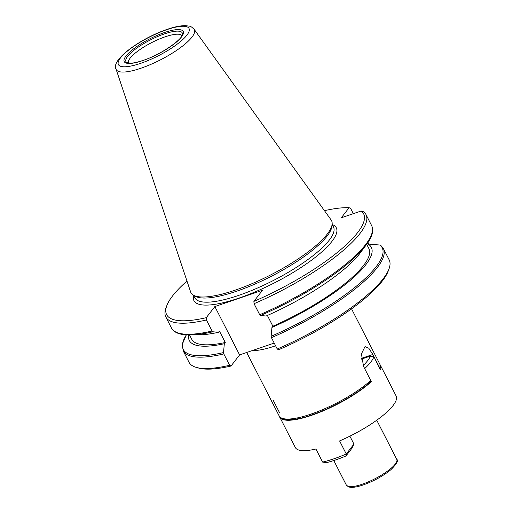 <?xml version="1.0" encoding="UTF-8"?>
<svg xmlns="http://www.w3.org/2000/svg" width="513" height="513" viewBox="0 0 513 513"><rect width="100%" height="100%" fill="white"/><g stroke="black" fill="none" stroke-linecap="round" stroke-linejoin="round"><path stroke-width="0.77" d="M128.436 63.112A30.075 7.836 152.9 0 1 165.135 36.821A30.075 7.836 152.9 0 1 181.961 35.724M194.132 29.273L331.129 219.955A78.989 20.584 152.9 0 1 325.89 235.768A78.989 20.584 152.9 0 1 235.332 290.108A78.989 20.584 152.9 0 1 206.495 296.867A78.989 20.584 152.9 0 1 190.599 291.865L116.085 69.21C110.507 59.944 140.671 38.302 167.219 29.344C174.407 26.868 180.429 25.637 185.289 25.65C190.945 26.42 190.099 25.618 194.132 29.273A43.868 11.433 152.9 0 1 180.223 47.831A43.868 11.433 152.9 0 1 140.928 68.235A43.868 11.433 152.9 0 1 116.085 69.21M370.13 382.076L370.726 380.441L363.57 366.455L361.421 353.912L365.006 346.602L368.776 348.218L372.848 354.464L380.107 369.386L379.934 364.333A56.603 14.749 152.9 0 1 380.005 368.449M380.793 245.4L383.352 248.497L389.162 259.847A112.418 29.292 152.9 0 1 389.046 268.786A112.418 29.292 152.9 0 1 277.238 349.007L271.435 337.657L271.133 336.291L271.948 327.422L272.884 326.217L267.382 315.463M389.046 268.786L388.251 270.973A110.648 28.831 152.9 0 1 278.617 349.751L277.238 349.007M366.968 243.931L379.889 245.034L381.159 245.842M367.462 243.765A102.234 26.644 152.9 0 1 271.948 327.422M366.699 244.303L368.911 248.625A99.503 25.932 152.9 0 1 272.884 326.217M259.706 314.745A112.418 29.292 -27.1 0 0 371.63 225.592C373.535 229.67 372.727 234.64 369.206 240.494L360.626 252.473A102.234 26.644 152.9 0 1 266.119 316.021L260.489 315.489L259.706 314.745L254.057 303.696L253.877 301.4L262.489 290.275L214.864 306.562L206.252 317.688L206.431 319.984L212.087 331.026L212.863 331.77L218.493 332.309L219.423 331.097L225.258 342.504L224.328 343.71L223.508 352.572L223.809 353.938L229.619 365.288L230.997 366.032L239.603 354.906L274.205 343.075M353.335 213.671L350.591 208.31L349.096 207.714L341.305 217.781L361.178 210.99L363.781 211.888A112.418 29.292 152.9 0 1 365.974 214.543A112.418 29.292 152.9 0 1 254.057 303.696M361.178 210.99A110.648 28.831 152.9 0 1 253.877 301.4M368.802 243.887L368.026 242.38M324.46 210.67A110.648 28.831 152.9 0 1 349.096 207.714M230.997 366.032A110.648 28.831 152.9 0 1 198.563 368.039L196.325 367.411A112.418 29.292 152.9 0 1 189.015 362.268L183.205 350.918A112.418 29.292 152.9 0 0 223.809 353.938M229.619 365.288A112.418 29.292 152.9 0 1 196.325 367.411M224.328 343.71A102.234 26.644 152.9 0 1 188.713 334.957M225.258 342.504A99.503 25.932 152.9 0 1 191.753 339.285L189.541 334.957M218.493 332.309A102.234 26.644 152.9 0 1 199.717 334.809L190.387 334.951A111.706 29.113 152.9 0 0 212.863 331.77M206.431 319.984A112.418 29.292 152.9 0 1 165.827 316.963A112.418 29.292 152.9 0 1 165.943 308.024L166.738 305.838A110.648 28.831 152.9 0 1 186.976 281.028M206.252 317.688A110.648 28.831 152.9 0 1 166.738 305.838M239.603 354.906L214.864 306.562M279.534 416.53A56.603 14.749 -27.1 0 0 279.771 417.12A56.603 14.749 -27.1 0 0 317.739 413.08A56.603 14.749 -27.1 0 0 371.348 381.659L364.66 368.584A56.603 14.749 152.9 0 0 370.803 362.075A56.603 14.749 152.9 0 0 373.939 356.593L380.627 369.668A56.603 14.749 -27.1 0 0 380.556 365.545A56.603 14.749 -27.1 0 0 380.223 365.006M380.556 365.545L396.113 395.953A56.603 14.749 152.9 0 1 393.054 405.559A56.603 14.749 152.9 0 1 339.587 440.923L346.275 453.999L353.932 444.098L349.872 436.165M353.932 444.098L351.764 448.471L345.935 456.006A54.128 14.107 -27.1 0 1 326.409 462.681L322.613 462.085L315.918 449.01A56.603 14.749 152.9 0 1 295.334 447.528L279.771 417.12M322.613 462.085A56.603 14.749 -27.1 0 0 346.275 453.999L345.935 456.006M279.7 412.997L273.006 399.922M370.354 381.999L371.348 381.659M373.939 356.593L370.405 356.073A54.128 14.107 152.9 0 1 363.153 365.583M370.405 356.073L361.421 359.138M142.851 60.566A33.133 8.638 152.9 0 1 126.012 55.994A33.133 8.638 152.9 0 1 164.583 32.479A33.133 8.638 152.9 0 1 181.422 37.051A33.133 8.638 152.9 0 1 142.851 60.566M164.468 33.89A31.601 8.234 -27.1 0 0 134.9 49.53A31.601 8.234 -27.1 0 0 126.897 62.644L131.129 63.176C134.246 62.971 138.221 62.047 143.056 60.412C160.684 54.929 183.205 38.821 182.481 34.204A31.601 8.234 -27.1 0 0 164.468 33.89M166.725 29.709A39.668 10.337 -27.1 0 0 120.549 57.86A39.668 10.337 -27.1 0 0 140.709 63.33A39.668 10.337 -27.1 0 0 186.879 35.179A39.668 10.337 -27.1 0 0 166.725 29.709M331.962 225.258A77.835 20.283 152.9 0 1 236.544 291.243A77.835 20.283 152.9 0 1 194.414 295.642M332.123 224.303L333.476 226.951A77.835 20.283 152.9 0 1 238.667 295.392A77.835 20.283 152.9 0 1 194.902 297.867L193.542 295.212M332.238 224.534A79.957 20.834 152.9 0 1 315.642 257.045A79.957 20.834 152.9 0 1 238.911 298.117A79.957 20.834 152.9 0 1 193.664 295.443M362.274 484.208A28.305 7.374 152.9 0 1 346.358 485.106L348.923 487.036L350.847 487.35C353.957 487.497 358.074 486.696 363.198 484.945C373.855 481.104 383.064 476.045 390.829 469.754C396.696 463.964 398.665 460.482 396.748 459.321A28.305 7.374 152.9 0 1 362.274 484.208M275.609 345.813A56.603 14.749 152.9 0 1 252.101 350.635M370.726 380.441A56.603 14.749 152.9 0 1 310.981 414.106A56.603 14.749 152.9 0 1 279.149 415.902L246.695 352.482M383.352 248.497A112.418 29.292 152.9 0 1 271.435 337.657M271.133 336.291A111.706 29.113 -27.1 0 0 379.889 245.034M366.199 244.983A111.706 29.113 152.9 0 1 260.489 315.489M186.334 334.867A111.706 29.113 -27.1 0 0 223.508 352.572M165.827 316.963L171.483 328.012A112.418 29.292 -27.1 0 0 212.087 331.026M372.848 354.464L361.351 358.395M333.783 460.539L346.358 485.106M279.149 415.902C279.181 419.846 292.218 422.154 311.904 414.844C332.379 407.963 357.702 393.727 370.527 381.845M351.54 308.845L379.934 364.333M365.974 214.543L371.63 225.592M376.741 420.218L396.748 459.321M186.328 334.867L182.384 344.12L183.205 350.918M171.483 328.012C173.676 331.943 178.178 334.194 184.988 334.765L190.387 334.951"/></g></svg>
